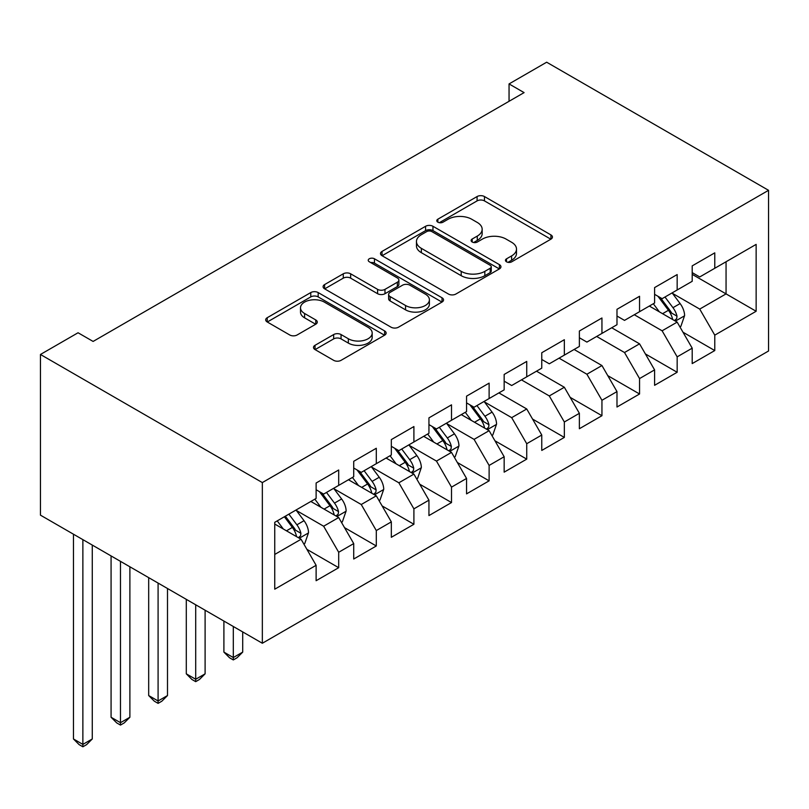 <?xml version="1.0" encoding="UTF-8"?>
<svg xmlns="http://www.w3.org/2000/svg" width="809" height="809" viewBox="0 0 809 809"><rect width="100%" height="100%" fill="white"/><g stroke="black" fill="none" stroke-linecap="round" stroke-linejoin="round"><path stroke-width="1.21" d="M506.525 261.823A3.651 2.114 0 0 0 511.692 261.823L550.919 239.171A5.218 3.014 0 0 0 552.446 237.047A5.218 3.014 0 0 0 550.919 234.913L484.47 196.547A5.218 3.014 0 0 0 477.088 196.547L437.861 219.188A3.651 2.114 0 0 0 436.789 220.685A3.651 2.114 0 0 0 437.861 222.172A3.651 2.114 0 0 0 443.029 222.172L448.105 219.249A16.706 9.647 0 0 1 471.728 219.249L477.27 222.445A16.706 9.647 0 0 1 482.164 229.26A16.706 9.647 0 0 1 477.27 236.086L472.193 239.009A3.651 2.114 0 0 0 471.121 240.506A3.651 2.114 0 0 0 472.193 242.002A3.651 2.114 0 0 0 477.361 242.002L482.437 239.07A16.706 9.647 0 0 1 506.06 239.07L511.601 242.265A16.706 9.647 0 0 1 516.496 249.081A16.706 9.647 0 0 1 511.601 255.907L506.525 258.829A3.651 2.114 0 0 0 505.453 260.326A3.651 2.114 0 0 0 506.525 261.823L506.525 258.829M315.025 345.312A5.218 3.014 0 0 0 313.498 347.445A5.218 3.014 0 0 0 315.025 349.569L333.672 360.339A5.218 3.014 0 0 0 341.054 360.339L384.609 335.189A5.218 3.014 0 0 0 386.146 333.055A5.218 3.014 0 0 0 384.609 330.921L318.17 292.565A5.218 3.014 0 0 0 310.777 292.565L267.223 317.715A5.218 3.014 0 0 0 265.696 319.838A5.218 3.014 0 0 0 267.223 321.972L289.743 334.977A5.218 3.014 0 0 0 297.125 334.977L315.763 324.207A5.218 3.014 0 0 0 317.29 322.083A5.218 3.014 0 0 0 315.763 319.949L304.599 313.498A13.965 8.06 0 0 1 300.503 307.804A13.965 8.06 0 0 1 309.129 300.351A13.965 8.06 0 0 1 324.348 302.101L368.095 327.352A13.965 8.06 0 0 1 372.18 333.055A13.965 8.06 0 0 1 363.565 340.508A13.965 8.06 0 0 1 348.345 338.759L341.054 334.552A5.218 3.014 0 0 0 333.672 334.552L315.025 345.312L315.025 349.569M40.45 354.473L262.338 482.579L262.338 643.256L40.45 515.151L40.45 354.473L78.058 332.762L93.106 341.438L524.09 92.61L509.053 83.924L509.053 101.297M509.053 83.924L546.662 62.212L768.55 190.317L262.338 482.579M448.479 294.051A5.218 3.014 0 0 0 455.861 294.051L499.416 268.901A5.218 3.014 0 0 0 500.943 266.778A5.218 3.014 0 0 0 499.416 264.644L432.967 226.277A5.218 3.014 0 0 0 425.585 226.277L382.03 251.427A5.218 3.014 0 0 0 380.503 253.561A5.218 3.014 0 0 0 382.03 255.695L448.479 294.051M370.755 262.612A3.651 2.114 0 0 1 374.456 263.127L374.456 258.779L442.017 297.783A5.218 3.014 0 0 1 443.544 299.917A5.218 3.014 0 0 1 442.017 302.05L398.453 327.2A5.218 3.014 0 0 1 391.071 327.2L324.621 288.833L324.621 284.566A5.218 3.014 0 0 0 323.094 286.699A5.218 3.014 0 0 0 324.621 288.833M324.621 284.566L343.269 273.806A5.218 3.014 0 0 1 350.651 273.806L377.601 289.369A5.218 3.014 0 0 0 384.983 289.369L397.35 282.23A5.218 3.014 0 0 0 398.877 280.096A5.218 3.014 0 0 0 397.35 277.962L369.288 261.762A3.651 2.114 0 0 1 368.226 260.276A3.651 2.114 0 0 1 370.482 258.324A3.651 2.114 0 0 1 374.456 258.779M262.338 643.256L768.55 350.995L768.55 190.317M726.047 261.752L756.142 244.389L714.772 268.275L714.772 252.853L692.201 265.878L692.201 281.299L677.163 289.986L677.163 274.564L654.592 287.589L654.592 303.011L639.555 311.698L639.555 296.276L616.984 309.311L616.984 324.722L601.947 333.409L601.947 317.988L579.375 331.023L579.375 346.434L564.338 355.121L564.338 339.709L541.767 352.734L541.767 368.146L526.73 376.832L526.73 361.421L504.159 374.446L504.159 389.867L489.121 398.544L489.121 383.132L466.55 396.157L466.55 411.579L451.513 420.265L451.513 404.844L428.942 417.869L428.942 433.29L413.905 441.977L413.905 426.555L391.334 439.59L391.334 455.002L376.296 463.688L376.296 448.267L353.725 461.302L353.725 476.713L338.688 485.4L338.688 469.989L316.117 483.013L316.117 498.425L274.747 522.311L274.747 589.195L316.117 565.309L301.079 539.249L274.747 524.05M756.142 244.389L756.142 311.263L714.772 335.148L699.724 309.089L672.461 293.354M682.988 332.216L714.772 350.56L714.772 335.148M714.772 350.56L692.201 363.595L692.201 348.173L677.163 356.86L662.116 330.8L634.286 314.731M645.38 353.927L677.163 372.271L677.163 356.86M677.163 372.271L654.592 385.306L654.592 369.885L639.555 378.572L624.508 352.522L596.678 336.453M607.771 375.639L639.555 393.993L639.555 378.572M639.555 393.993L616.984 407.018L616.984 391.596L601.947 400.283L586.899 374.233L559.07 358.165M570.163 397.35L601.947 415.705L601.947 400.283M601.947 415.705L579.375 428.73L579.375 413.318L564.338 421.995L549.291 395.945L521.461 379.876M532.555 419.072L564.338 437.416L564.338 421.995M564.338 437.416L541.767 450.441L541.767 435.03L526.73 443.716L511.682 417.656L484.419 401.911M494.946 440.784L526.73 459.128L526.73 443.716M526.73 459.128L504.159 472.153L504.159 456.741L489.121 465.428L474.074 439.368L446.811 423.623M457.338 462.495L489.121 480.839L489.121 465.428M489.121 480.839L466.55 493.874L466.55 478.453L451.513 487.139L436.466 461.079L409.202 445.344M419.729 484.207L451.513 502.551L451.513 487.139M451.513 502.551L428.942 515.586L428.942 500.164L413.905 508.851L398.857 482.791L371.594 467.056M382.121 505.918L413.905 524.272L413.905 508.851M413.905 524.272L391.334 537.297L391.334 521.876L376.296 530.562L361.249 504.513L333.986 488.767M344.513 527.63L376.296 545.984L376.296 530.562M376.296 545.984L353.725 559.009L353.725 543.587L338.688 552.274L323.64 526.224L296.377 510.479M306.904 549.351L338.688 567.696L338.688 552.274M338.688 567.696L316.117 580.72L316.117 565.309M316.117 489.738L323.64 494.087L338.688 485.4M274.747 554.448L301.079 539.249M353.725 468.027L361.249 472.375L376.296 463.688M323.64 526.224L338.688 517.538L310.858 501.469M353.725 543.587L338.688 517.538M391.334 446.315L398.857 450.664L413.905 441.977M361.249 504.513L376.296 495.826L348.467 479.757M391.334 521.876L376.296 495.826M428.942 424.604L436.466 428.942L451.513 420.265M398.857 482.791L413.905 474.114L386.075 458.046M428.942 500.164L413.905 474.114M466.55 402.892L474.074 407.23L489.121 398.544M436.466 461.079L451.513 452.393L423.683 436.334M466.55 478.453L451.513 452.393M504.159 381.181L511.682 385.519L526.73 376.832M474.074 439.368L489.121 430.681L461.292 414.613M504.159 456.741L489.121 430.681M541.767 359.469L549.291 363.807L564.338 355.121M511.682 417.656L526.73 408.97L498.9 392.901M541.767 435.03L526.73 408.97M579.375 337.747L586.899 342.096L601.947 333.409M549.291 395.945L564.338 387.258L536.509 371.189M579.375 413.318L564.338 387.258M616.984 316.036L624.508 320.384L639.555 311.698M586.899 374.233L601.947 365.547L574.117 349.478M616.984 391.596L601.947 365.547M654.592 294.324L662.116 298.673L677.163 289.986M624.508 352.522L639.555 343.835L611.725 327.766M654.592 369.885L639.555 343.835M692.201 272.613L699.724 276.951L714.772 268.275M662.116 330.8L677.163 322.124L649.334 306.055M692.201 348.173L677.163 322.124M692.201 274.352L726.057 293.889L726.057 261.752M699.724 309.089L726.057 293.889L756.142 311.263M507.981 262.338L511.601 260.245A16.706 9.647 0 0 0 516.496 253.429L516.496 249.081M482.164 229.26L482.164 233.609A16.706 9.647 0 0 1 477.27 240.425L473.649 242.518M550.848 239.211L484.47 200.895A5.218 3.014 0 0 0 477.088 200.895L439.327 222.687M499.345 268.942L432.967 230.626A5.218 3.014 0 0 0 425.585 230.626L382.101 255.735M490.193 268.264A3.651 2.114 0 0 0 491.255 266.778A3.651 2.114 0 0 0 490.193 265.281L431.864 231.607A3.651 2.114 0 0 0 426.697 231.607L421.347 234.701A16.706 9.647 0 0 0 416.453 241.517A16.706 9.647 0 0 0 421.347 248.343L461.211 271.359A16.706 9.647 0 0 0 484.834 271.359L490.193 268.264L490.193 272.613A3.651 2.114 0 0 0 491.255 271.116L491.255 266.778M416.453 241.517L416.453 245.865A16.706 9.647 0 0 0 421.347 252.681L421.347 248.343M490.193 272.613L484.834 275.697A16.706 9.647 0 0 1 461.211 275.697L421.347 252.681M324.692 288.874L343.269 278.154L343.269 273.806M398.877 280.096L398.877 284.434A5.218 3.014 0 0 1 397.35 286.568L384.983 293.707A5.218 3.014 0 0 1 377.601 293.707L350.651 278.154A5.218 3.014 0 0 0 343.269 278.154M374.456 263.127L441.947 302.091M405.562 305.509A13.965 8.06 0 0 0 420.781 307.258A13.965 8.06 0 0 0 429.397 299.805A13.965 8.06 0 0 0 425.312 294.112L409.9 285.213A5.218 3.014 0 0 0 402.518 285.213L390.15 292.352A5.218 3.014 0 0 0 388.623 294.476A5.218 3.014 0 0 0 390.15 296.61L405.562 305.509L405.562 309.857A13.965 8.06 0 0 0 420.781 311.596A13.965 8.06 0 0 0 429.397 304.154L429.397 299.805M388.623 294.476L388.623 298.824A5.218 3.014 0 0 0 390.15 300.958L390.15 296.61M405.562 309.857L390.15 300.958M372.18 333.055L372.18 337.404A13.965 8.06 0 0 1 363.565 344.846A13.965 8.06 0 0 1 348.345 343.097L341.054 338.89A5.218 3.014 0 0 0 333.672 338.89L315.095 349.609M300.503 307.804L300.503 312.143A13.965 8.06 0 0 0 304.599 317.846L304.599 313.498M315.692 324.247L304.599 317.846M384.538 335.229L318.17 296.903A5.218 3.014 0 0 0 310.777 296.903L267.294 322.012M679.944 326.937L680.844 326.421L684.606 315.561A14.097 8.141 -120 0 0 680.106 303.557L672.117 292.898M659.386 311.859L653.318 303.749M650.476 306.712L649.789 305.792M674.504 320.586L676.688 318.625L677.002 316.157A14.097 8.141 -120 0 0 672.967 307.683L664.978 297.024M660.417 297.682L670.277 310.858A7.18 4.146 60 0 1 671.581 313.032L677.002 316.157M657.929 296.256L668.446 310.292A14.097 8.141 60 0 1 672.481 318.766L672.764 319.585M491.902 435.505L492.802 434.979L496.564 424.128A14.097 8.141 -120 0 0 492.064 412.125L484.075 401.456M471.344 420.427L465.276 412.317M462.435 415.28L461.737 414.35M486.462 429.154L488.646 427.182L488.96 424.725A14.097 8.141 -120 0 0 484.925 416.251L476.936 405.582M472.375 406.249L482.235 419.426A7.18 4.146 60 0 1 483.539 421.6L488.96 424.725M469.887 404.813L480.404 418.86A14.097 8.141 60 0 1 484.439 427.334L484.722 428.153M454.294 457.216L455.194 456.701L458.956 445.84A14.097 8.141 -120 0 0 454.456 433.836L446.467 423.168M433.735 442.139L427.668 434.029M424.826 436.991L424.128 436.071M448.853 450.866L451.038 448.904L451.351 446.437A14.097 8.141 -120 0 0 447.316 437.962L439.327 427.294M434.767 427.961L444.626 441.138A7.18 4.146 60 0 1 445.931 443.312L451.351 446.437M432.279 426.535L442.796 440.571A14.097 8.141 60 0 1 446.831 449.046L447.114 449.865M233.305 626.49L233.305 657.545L242.71 652.115L242.71 631.92M242.71 652.115L237.067 657.768L233.305 659.932L229.544 657.768L223.901 652.115L223.901 621.069M223.901 652.115L233.305 657.545L233.305 659.932M416.686 478.928L417.586 478.412L421.347 467.551A14.097 8.141 -120 0 0 416.847 455.548L408.858 444.889M396.127 463.85L390.059 455.74M387.218 458.703L386.52 457.783M411.245 472.577L413.429 470.616L413.743 468.148A14.097 8.141 -120 0 0 409.708 459.674L401.719 449.015M397.158 449.673L407.018 462.849A7.18 4.146 60 0 1 408.323 465.033L413.743 468.148M394.671 448.247L405.188 462.283A14.097 8.141 60 0 1 409.223 470.757L409.506 471.576M195.697 604.778L195.697 679.257L205.102 673.836L205.102 610.208M205.102 673.836L199.459 679.479L195.697 681.653L191.935 679.479L186.292 673.836L186.292 599.348M186.292 673.836L195.697 679.257L195.697 681.653M379.077 500.64L379.977 500.124L383.739 489.263A14.097 8.141 -120 0 0 379.239 477.259L371.25 466.601M358.518 485.562L352.451 477.452M349.609 480.415L348.912 479.494M373.637 494.289L375.821 492.327L376.134 489.87A14.097 8.141 -120 0 0 372.1 481.385L364.111 470.727M359.55 471.384L369.41 484.561A7.18 4.146 60 0 1 370.714 486.745L376.134 489.87M357.062 469.958L367.579 483.994A14.097 8.141 60 0 1 371.614 492.469L371.897 493.288M158.089 583.067L158.089 700.968L167.493 695.548L167.493 588.497M167.493 695.548L161.851 701.191L158.089 703.365L154.327 701.191L148.684 695.548L148.684 577.636M148.684 695.548L158.089 700.968L158.089 703.365M341.469 522.361L342.369 521.835L346.131 510.975A14.097 8.141 -120 0 0 341.631 498.981L333.642 488.312M320.91 507.273L314.843 499.163M312.001 502.126L311.303 501.206M336.028 516L338.213 514.039L338.526 511.581A14.097 8.141 -120 0 0 334.491 503.107L326.502 492.438M321.942 493.106L331.801 506.272A7.18 4.146 60 0 1 333.106 508.457L338.526 511.581M319.454 491.67L329.971 505.706A14.097 8.141 60 0 1 334.006 514.18L334.289 514.999M120.48 561.355L120.48 722.69L129.885 717.259L129.885 566.785M129.885 717.259L124.242 722.902L120.48 725.076L116.718 722.902L111.076 717.259L111.076 555.925M111.076 717.259L120.48 722.69L120.48 725.076M303.86 544.073L304.76 543.547L308.522 532.696A14.097 8.141 -120 0 0 304.022 520.693L296.033 510.024M283.302 528.985L277.234 520.885M298.42 537.712L300.604 535.75L300.908 533.293A14.097 8.141 -120 0 0 296.883 524.819L288.884 514.15M285.355 516.193L294.193 527.984A7.18 4.146 60 0 1 295.497 530.168L300.908 533.293M284.374 516.759L292.362 527.417A14.097 8.141 60 0 1 296.397 535.902L296.681 536.711M82.872 539.643L82.872 744.401L92.277 738.971L92.277 545.074M92.277 738.971L86.634 744.614L82.872 746.788L79.11 744.614L73.467 738.971L73.467 534.213M73.467 738.971L82.872 744.401L82.872 746.788M511.601 260.245L511.601 255.907M472.193 242.002L472.193 239.009M477.27 240.425L477.27 236.086M437.861 222.172L437.861 219.188M477.088 200.895L477.088 196.547M484.47 200.895L484.47 196.547M550.919 239.171L550.919 234.913M382.03 255.695L382.03 251.427M425.585 230.626L425.585 226.277M432.967 230.626L432.967 226.277M499.416 268.901L499.416 264.644M461.211 275.697L461.211 271.359M484.834 275.697L484.834 271.359M350.651 278.154L350.651 273.806M377.601 293.707L377.601 289.369M384.983 293.707L384.983 289.369M397.35 286.568L397.35 282.23M442.017 302.05L442.017 297.783M333.672 338.89L333.672 334.552M341.054 338.89L341.054 334.552M348.345 343.097L348.345 338.759M315.763 324.207L315.763 319.949M267.223 321.972L267.223 317.715M310.777 296.903L310.777 292.565M318.17 296.903L318.17 292.565M384.609 335.189L384.609 330.921M675.394 321.102L684.515 315.834M672.967 307.683L680.106 303.557M662.561 313.69L668.446 310.292M487.352 429.66L496.473 424.401M484.925 416.251L492.064 412.125M474.519 422.258L480.404 418.86M449.743 451.382L458.865 446.113M447.316 437.962L454.456 433.836M436.911 443.969L442.796 440.571M412.135 473.093L421.256 467.824M409.708 459.674L416.847 455.548M399.302 465.681L405.188 462.283M374.527 494.805L383.648 489.536M372.1 481.385L379.239 477.259M361.694 487.392L367.579 483.994M336.918 516.516L346.04 511.248M334.491 503.107L341.631 498.981M324.085 509.104L329.971 505.706M299.31 538.228L308.431 532.959M296.883 524.819L304.022 520.693M286.477 530.815L292.362 527.417"/></g></svg>
